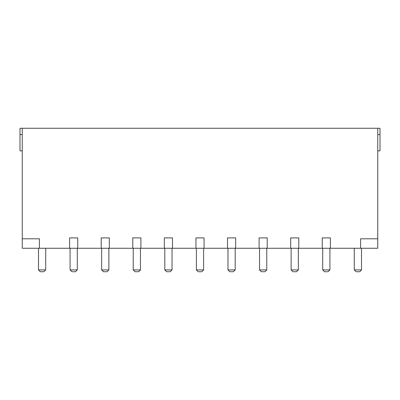 <?xml version="1.0" encoding="UTF-8"?>
<svg xmlns="http://www.w3.org/2000/svg" width="400" height="400" viewBox="0 0 400 400"><rect width="100%" height="100%" fill="white"/><g stroke="black" fill="none" stroke-linecap="round" stroke-linejoin="round"><path stroke-width="0.6" d="M22.255 150.825L20 150.825L20 128.27L380 128.27L380 134.585L377.745 134.585M34.355 128.27L28.69 128.27M81.435 128.27L86.765 128.27M113.015 128.27L118.345 128.27M144.595 128.27L149.925 128.27M176.17 128.27L181.505 128.27M207.75 128.27L213.085 128.27M239.33 128.27L244.66 128.27M270.91 128.27L276.24 128.27M302.49 128.27L307.82 128.27M334.065 128.27L339.4 128.27M365.645 128.27L371.31 128.27M69.625 248.27L77.745 248.27L77.745 237.895L69.625 237.895L69.625 248.27L39.4 248.27L39.4 238.795L22.255 238.795L22.255 128.27M377.745 128.27L377.745 238.795L360.6 238.795L360.6 248.27L377.745 248.27L377.745 238.795M77.745 248.27L360.6 248.27M330.375 248.27L330.375 237.895L322.255 237.895L322.255 248.27M298.795 248.27L298.795 237.895L290.675 237.895L290.675 248.27M267.22 248.27L267.22 237.895L259.1 237.895L259.1 248.27M235.64 248.27L235.64 237.895L227.52 237.895L227.52 248.27M204.06 248.27L204.06 237.895L195.94 237.895L195.94 248.27M172.48 248.27L172.48 237.895L164.36 237.895L164.36 248.27M140.9 248.27L140.9 237.895L132.78 237.895L132.78 248.27M109.325 248.27L109.325 237.895L101.205 237.895L101.205 248.27M39.4 248.27L22.255 248.27L22.255 238.795M70.075 269.925L77.295 269.925L75.49 271.73L71.88 271.73L70.075 269.925L70.075 248.27M77.295 269.925L77.295 248.27M45.715 269.925L38.495 269.925L40.3 271.73L43.91 271.73L45.715 269.925L45.715 248.27M38.495 269.925L38.495 248.27M22.255 134.585L20 134.585M322.705 269.925L329.925 269.925L328.12 271.73L324.51 271.73L322.705 269.925L322.705 248.27M329.925 269.925L329.925 248.27M291.13 269.925L298.345 269.925L296.54 271.73L292.93 271.73L291.13 269.925L291.13 248.27M298.345 269.925L298.345 248.27M259.55 269.925L266.765 269.925L264.96 271.73L261.355 271.73L259.55 269.925L259.55 248.27M266.765 269.925L266.765 248.27M227.97 269.925L235.19 269.925L233.385 271.73L229.775 271.73L227.97 269.925L227.97 248.27M235.19 269.925L235.19 248.27M196.39 269.925L203.61 269.925L201.805 271.73L198.195 271.73L196.39 269.925L196.39 248.27M203.61 269.925L203.61 248.27M164.81 269.925L172.03 269.925L170.225 271.73L166.615 271.73L164.81 269.925L164.81 248.27M172.03 269.925L172.03 248.27M133.235 269.925L140.45 269.925L138.645 271.73L135.04 271.73L133.235 269.925L133.235 248.27M140.45 269.925L140.45 248.27M101.655 269.925L108.87 269.925L107.07 271.73L103.46 271.73L101.655 269.925L101.655 248.27M108.87 269.925L108.87 248.27M354.285 269.925L361.505 269.925L359.7 271.73L356.09 271.73L354.285 269.925L354.285 248.27M361.505 269.925L361.505 248.27M377.745 150.825L380 150.825L380 134.585"/></g></svg>

